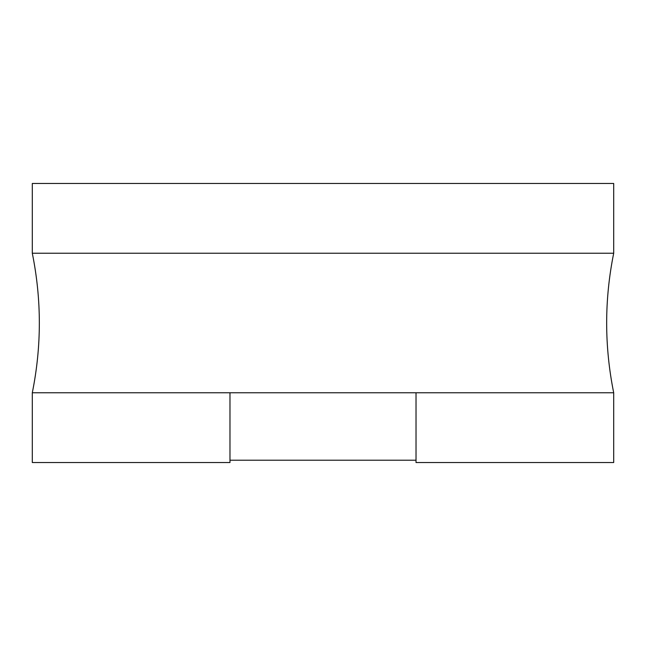 <?xml version="1.0" encoding="UTF-8"?>
<svg xmlns="http://www.w3.org/2000/svg" width="646" height="646" viewBox="0 0 646 646"><rect width="100%" height="100%" fill="white"/><g stroke="black" fill="none" stroke-linecap="round" stroke-linejoin="round"><path stroke-width="0.97" d="M229.976 460.21L416.024 460.21M229.976 392.768L416.024 392.768L416.024 462.536L613.7 462.536L613.7 392.768C604.317 346.256 604.317 299.744 613.7 253.232L32.3 253.232C41.683 299.744 41.683 346.256 32.3 392.768L229.976 392.768L229.976 462.536L32.3 462.536L32.3 392.768M613.7 253.232L613.7 183.464L32.3 183.464L32.3 253.232M613.7 392.768L416.024 392.768"/></g></svg>
